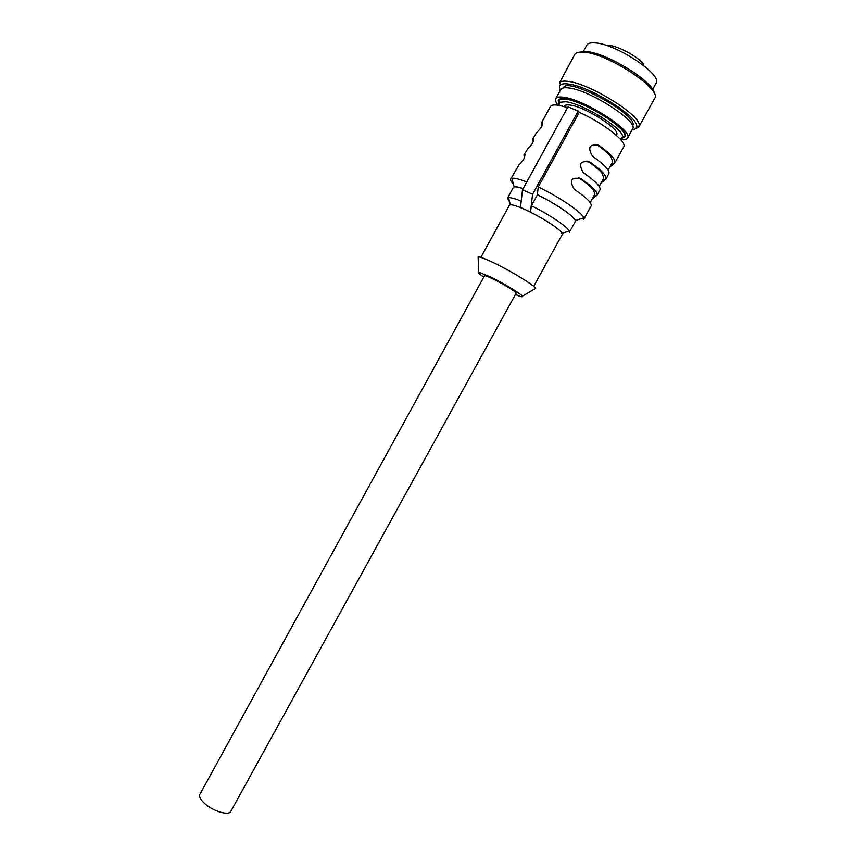 <?xml version="1.0" encoding="UTF-8"?>
<svg xmlns="http://www.w3.org/2000/svg" width="856" height="856" viewBox="0 0 856 856"><rect width="100%" height="100%" fill="white"/><g stroke="black" fill="none" stroke-linecap="round" stroke-linejoin="round"><path stroke-width="1.28" d="M599.168 186.362L603.801 177.952L602.057 173.222C599.339 169.884 594.535 165.861 587.665 161.163L587.58 161.099M592.256 198.881L597.071 195.168L600.024 189.818C601.03 186.961 595.744 181.451 584.177 173.286L583.214 172.516C578.175 163.603 580.518 160.179 590.244 162.255C601.789 170.494 607.022 176.101 605.941 179.097L601.03 182.981M597.071 195.168C598.034 192.375 592.727 186.918 581.138 178.797C571.433 176.753 569.069 180.156 574.034 188.983L575.072 189.818C586.692 197.864 592.052 203.214 591.164 205.879L583.781 219.243L583.76 217.831C582.422 212.716 559.353 196.976 538.242 186.993L579.245 112.307C603.362 122.975 627.641 142.107 623.714 146.879L614.822 162.993C616.01 159.804 610.863 154.037 599.371 145.691C589.613 143.583 587.291 147.029 592.416 156.038L593.283 156.734C604.817 165.005 610.018 170.676 608.894 173.736L605.941 179.097M609.804 167.07L614.822 162.993M567.528 107.653C557.716 104.475 552.002 104.111 550.397 106.572L541.548 122.718L542.79 122.173M531.415 205.772L537.429 194.804C557.299 204.349 577.714 218.933 575.243 221.576L569.358 232.254L569.24 231.034C567.71 226.894 548.878 214.257 531.415 205.772L530.463 212.01L520.491 207.462L522.502 189.743L567.956 106.861L578.271 111.034L579.245 112.307M522.502 189.743L532.582 194.269L530.463 212.01M509.684 202.123L507.437 198.207L508.528 197.65C510.668 197.426 514.895 198.592 521.208 201.149M480.869 257.367L509.427 205.258L510.379 204.798C512.819 204.648 517.848 206.296 525.466 209.731C541.366 217.349 553.072 224.529 560.605 231.259L562.338 234.341L533.652 286.385M574.9 222.207L575.457 220.506L573.606 217.938C566.426 211.015 554.335 203.268 537.333 194.697L537.429 194.804M537.333 194.697L538.242 186.993M513.386 184.094C511.096 181.729 510.197 180.049 510.69 179.054L511.888 178.326C514.36 177.855 519.325 179.075 526.772 181.954M533.224 141.925L532.721 138.843L533.876 138.34M524.461 157.825L523.893 154.947L527.831 148.709C532.55 144.129 534.412 140.609 533.416 138.148M523.893 154.947L524.985 154.497M510.69 179.054L519.004 164.855C523.647 160.372 525.498 156.862 524.567 154.305M541.987 125.993L541.548 122.718M532.721 138.843L536.659 132.552C541.452 127.865 543.325 124.334 542.287 121.959M523.112 188.62C518.725 187.1 515.708 186.48 514.082 186.769L512.947 188.149M507.437 198.207L513.3 187.518C514.049 186.341 517.313 186.726 523.08 188.684M578.271 111.034L532.582 194.269M534.272 289.157L535.556 288.397C534.465 285.465 511.845 271.523 494.5 263.166C485.737 258.951 480.28 256.832 478.14 256.832L478.183 258.319M515.43 294.485C520.662 296.765 522.973 297.342 522.385 296.208C521.358 294.057 504.152 283.593 491.034 277.173L478.611 272.144C477.327 272.251 479.06 273.899 483.79 277.087M493.719 279.291C503.959 284.299 517.152 292.485 516.147 293.18L230.778 811.435C228.98 815.789 214.011 811.563 205.387 804.148C200.668 800.06 198.817 796.818 199.844 794.422L484.496 275.782C485.02 275.375 488.091 276.552 493.719 279.291M620.728 139.656C624.409 140.052 626.667 139.539 627.512 138.116L632.563 128.967C639.197 121.991 589.934 90.041 568.865 87.954C564.414 87.355 561.718 87.868 560.776 89.495L555.758 98.665C555.009 100.141 555.779 102.324 558.091 105.224M627.512 138.116C633.996 131.417 584.68 99.606 563.762 97.274C559.332 96.621 556.657 97.092 555.758 98.665M558.743 103.501L558.401 100.163C559.236 98.697 561.718 98.269 565.848 98.879C585.247 101.083 630.797 130.465 624.837 136.692L624.752 136.821M558.701 103.951L558.251 100.43L558.936 99.681L565.698 99.157C583.92 101.233 627.148 128.229 624.955 135.976L624.687 136.96L621.467 138.469M558.968 105.374L559.61 102.239L566.051 101.757C583.385 103.801 624.441 129.406 622.44 136.778L620.129 138.993M616.192 135.162L616.566 134.713C621.146 129.834 585.654 106.968 570.406 105.117C567.132 104.614 565.163 104.935 564.5 106.08L564.307 106.647M563.387 87.901L563.43 87.826C567.164 75.927 640.598 116.298 632.563 125.832L632.509 125.907M560.359 90.265C559.054 87.804 559.086 86.007 560.455 84.883C561.857 83.792 564.489 83.503 568.341 84.016C589.581 86.017 639.807 117.647 636.639 126.763C636.425 128.518 634.927 129.513 632.145 129.727M638.822 127.052L654.605 98.461C662.651 89.645 607.91 53.468 583.985 52.195C578.956 51.735 575.874 52.526 574.718 54.549L559.781 82.326C561.236 81.181 563.976 80.86 567.988 81.384C590.137 83.396 642.567 116.448 639.154 125.96L638.822 127.052L635.066 128.999M654.262 93.561C654.54 82.251 606.754 52.644 586.125 51.553L579.052 52.205M652.604 89.484L656.081 83.203C663.175 75.157 616.031 43.763 595.048 42.896C590.608 42.543 587.869 43.282 586.82 45.122L582.99 52.12M605.888 45.282C613.335 43.688 636.896 55.458 643.787 64.264L643.273 65.206M608.135 170.098L612.682 161.859L611.056 156.905C608.381 153.47 603.63 149.372 596.782 144.611L596.611 144.493M590.201 202.594L594.931 194.023L593.08 189.508C590.298 186.276 585.461 182.339 578.57 177.695L581.138 178.797M587.665 161.163L590.244 162.255M604.646 180.049L603.031 179.353M613.474 164.042L611.847 163.357M596.782 144.611L599.371 145.691M595.83 196.035L594.214 195.329M604.304 180.209L602.892 179.6M510.379 204.798L508.528 197.65M562.221 233.292L569.24 231.034M575.457 220.506L583.76 217.831M514.082 186.769L511.888 178.326M478.611 272.144L478.14 256.832M522.385 296.208L535.556 288.397M615.806 134.831L616.705 133.215M622.44 136.778L624.955 135.976M559.61 102.239L558.936 99.681M564.8 106.786L565.688 105.17M560.455 84.883L559.781 82.326M636.639 126.763L639.154 125.96M613.163 164.202L611.719 163.592M594.075 195.585L595.455 196.195"/></g></svg>
